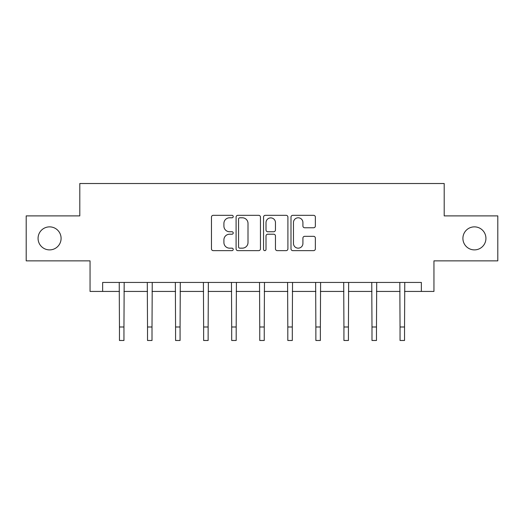 <?xml version="1.0" encoding="UTF-8"?>
<svg xmlns="http://www.w3.org/2000/svg" width="524" height="524" viewBox="0 0 524 524"><rect width="100%" height="100%" fill="white"/><g stroke="black" fill="none" stroke-linecap="round" stroke-linejoin="round"><path stroke-width="0.79" d="M233.226 216.563A1.238 1.238 0 0 0 231.988 215.325L213.229 215.325A1.769 1.769 0 0 0 211.46 217.087L211.46 248.867A1.769 1.769 0 0 0 213.229 250.636L231.988 250.636A1.238 1.238 0 0 0 233.226 249.398A1.238 1.238 0 0 0 231.988 248.16L229.558 248.16A5.653 5.653 0 0 1 223.912 242.514L223.912 239.868A5.653 5.653 0 0 1 229.558 234.215L231.988 234.215A1.238 1.238 0 0 0 233.226 232.977A1.238 1.238 0 0 0 231.988 231.746L229.558 231.746A5.653 5.653 0 0 1 223.912 226.093L223.912 223.447A5.653 5.653 0 0 1 229.558 217.794L231.988 217.794A1.238 1.238 0 0 0 233.226 216.563M462.908 238.374A11.508 11.508 0 0 0 474.416 249.889A11.508 11.508 0 0 0 485.931 238.374A11.508 11.508 0 0 0 474.416 226.866A11.508 11.508 0 0 0 462.908 238.374M38.069 238.374A11.508 11.508 0 0 0 49.584 249.889A11.508 11.508 0 0 0 61.092 238.374A11.508 11.508 0 0 0 49.584 226.866A11.508 11.508 0 0 0 38.069 238.374M313.594 227.77A1.769 1.769 0 0 0 315.363 226.008L315.363 217.087A1.769 1.769 0 0 0 313.594 215.325L292.765 215.325A1.769 1.769 0 0 0 290.997 217.087L290.997 248.867A1.769 1.769 0 0 0 292.765 250.636L313.594 250.636A1.769 1.769 0 0 0 315.363 248.867L315.363 238.099A1.769 1.769 0 0 0 313.594 236.331L304.68 236.331A1.769 1.769 0 0 0 302.918 238.099L302.918 243.437A4.723 4.723 0 0 1 298.195 248.16A4.723 4.723 0 0 1 293.473 243.437L293.473 222.517A4.723 4.723 0 0 1 298.195 217.794A4.723 4.723 0 0 1 302.918 222.517L302.918 226.008A1.769 1.769 0 0 0 304.68 227.77L313.594 227.77M102.638 291.436L102.638 282.443L421.361 282.443L421.361 291.436L433.951 291.436L433.951 260.86L497.8 260.86L497.8 215.895L444.201 215.895L444.201 183.518L79.799 183.518L79.799 215.895L26.2 215.895L26.2 260.86L90.049 260.86L90.049 291.436L119.459 291.436M260.454 217.087A1.769 1.769 0 0 0 258.692 215.325L237.857 215.325A1.769 1.769 0 0 0 236.095 217.087L236.095 248.867A1.769 1.769 0 0 0 237.857 250.636L258.692 250.636A1.769 1.769 0 0 0 260.454 248.867L260.454 217.087M265.308 215.325L286.143 215.325A1.769 1.769 0 0 1 287.905 217.087L287.905 248.867A1.769 1.769 0 0 1 286.143 250.636L277.229 250.636A1.769 1.769 0 0 1 275.46 248.867L275.46 235.983A1.769 1.769 0 0 0 273.698 234.215L267.784 234.215A1.769 1.769 0 0 0 266.015 235.983L266.015 249.398A1.238 1.238 0 0 1 264.784 250.636A1.238 1.238 0 0 1 263.546 249.398L263.546 217.087A1.769 1.769 0 0 1 265.308 215.325M123.952 291.436L147.519 291.436M152.012 291.436L175.573 291.436M180.073 291.436L203.633 291.436M208.133 291.436L231.693 291.436M236.186 291.436L259.753 291.436M264.247 291.436L287.814 291.436M292.307 291.436L315.867 291.436M320.367 291.436L343.927 291.436M348.427 291.436L371.988 291.436M376.481 291.436L400.048 291.436M404.541 291.436L421.361 291.436M239.802 217.794A1.238 1.238 0 0 0 238.564 219.032L238.564 246.928A1.238 1.238 0 0 0 239.802 248.16L242.357 248.16A5.653 5.653 0 0 0 248.009 242.514L248.009 223.447A5.653 5.653 0 0 0 242.357 217.794L239.802 217.794M275.46 222.608A4.723 4.723 0 0 0 270.738 217.886A4.723 4.723 0 0 0 266.015 222.608L266.015 229.977A1.769 1.769 0 0 0 267.784 231.746L273.698 231.746A1.769 1.769 0 0 0 275.46 229.977L275.46 222.608M119.23 282.443L119.459 326.996L123.952 326.996L124.181 282.443M119.459 326.996L119.459 340.482L123.952 340.482L123.952 326.996M147.29 282.443L147.519 326.996L152.012 326.996L152.242 282.443M147.519 326.996L147.519 340.482L152.012 340.482L152.012 326.996M175.35 282.443L175.573 326.996L180.073 326.996L180.302 282.443M175.573 326.996L175.573 340.482L180.073 340.482L180.073 326.996M203.404 282.443L203.633 326.996L208.133 326.996L208.362 282.443M203.633 326.996L203.633 340.482L208.133 340.482L208.133 326.996M231.464 282.443L231.693 326.996L236.186 326.996L236.416 282.443M231.693 326.996L231.693 340.482L236.186 340.482L236.186 326.996M259.524 282.443L259.753 326.996L264.247 326.996L264.476 282.443M259.753 326.996L259.753 340.482L264.247 340.482L264.247 326.996M287.584 282.443L287.814 326.996L292.307 326.996L292.536 282.443M287.814 326.996L287.814 340.482L292.307 340.482L292.307 326.996M315.638 282.443L315.867 326.996L320.367 326.996L320.596 282.443M315.867 326.996L315.867 340.482L320.367 340.482L320.367 326.996M343.698 282.443L343.927 326.996L348.427 326.996L348.65 282.443M343.927 326.996L343.927 340.482L348.427 340.482L348.427 326.996M371.758 282.443L371.988 326.996L376.481 326.996L376.71 282.443M371.988 326.996L371.988 340.482L376.481 340.482L376.481 326.996M399.819 282.443L400.048 326.996L404.541 326.996L404.77 282.443M400.048 326.996L400.048 340.482L404.541 340.482L404.541 326.996"/></g></svg>
